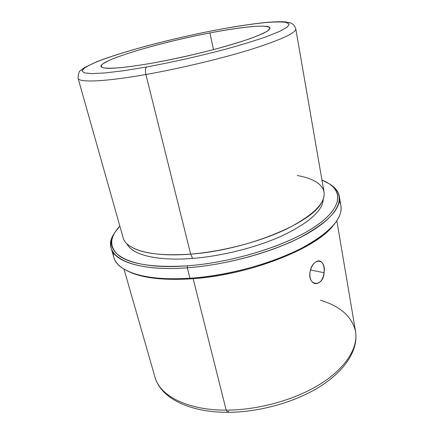 <?xml version="1.0" encoding="UTF-8"?>
<svg xmlns="http://www.w3.org/2000/svg" width="434" height="434" viewBox="0 0 434 434"><rect width="100%" height="100%" fill="white"/><g stroke="black" fill="none" stroke-linecap="round" stroke-linejoin="round"><path stroke-width="0.65" d="M324.117 272.731L310.44 269.948L324.117 272.731C322.891 280.093 319.874 283.727 315.062 283.624C310.956 282.203 309.285 278.221 310.044 271.673C311.948 264.49 315.068 260.883 319.402 260.845C322.999 262.103 324.572 266.064 324.117 272.731C326.308 258.197 312.865 256.901 310.044 271.673C307.239 286.516 323.297 287.433 324.117 272.731M209.904 32.919C242.215 26.675 269.281 24.022 270.002 28.053C270.16 31.026 258.697 36.13 235.624 43.367C212.931 50.29 181.114 57.906 154.547 62.735C175.325 58.84 196.097 54.169 216.87 48.716C229.749 45.163 240.919 41.773 250.38 38.539C258.583 35.496 264.452 32.876 267.99 30.689L270.013 28.139C269.216 26.93 266.405 26.257 261.572 26.116C250.461 26.257 231.534 28.818 209.904 32.919C171.783 40.232 127.58 52.102 108.988 60.483L103.048 63.7C100.856 65.539 100.894 66.901 103.156 67.791C106.78 68.36 112.721 68.317 120.967 67.655C130.471 66.619 141.663 64.981 154.547 62.735C120.592 68.599 102.744 69.836 100.997 66.451C99.408 60.201 160.396 42.228 209.904 32.919L213.479 49.617L209.904 32.919M214.738 30.315C234.474 26.577 251.536 23.979 265.928 22.53C274.57 21.852 281.205 21.787 285.816 22.324L289.207 24.049L287.335 27.065L279.789 31.313L266.514 36.64C254.932 40.66 241.098 44.897 224.996 49.362C198.886 56.246 172.775 62.122 146.665 66.977L123.733 70.72L105.109 72.95L91.748 73.623L84.055 72.82L81.977 70.709L85.113 67.525L92.843 63.51C116.556 53.143 169.13 39.114 214.738 30.315L214.738 30.315C169.13 39.114 116.556 53.143 92.843 63.51L85.113 67.525L81.977 70.709L84.055 72.82L91.748 73.623L105.109 72.95L123.733 70.72L146.665 66.977C172.775 62.122 198.886 56.246 224.996 49.362C241.098 44.897 254.932 40.66 266.514 36.64L279.789 31.313L287.335 27.065L289.207 24.049L285.816 22.324C281.205 21.787 274.57 21.852 265.928 22.53C251.536 23.979 234.474 26.577 214.738 30.315M295.776 28.796C296.162 32.838 281.444 39.646 251.628 49.226C222.165 58.406 180.36 68.426 145.895 74.496C145.092 70.623 145.347 68.116 146.665 66.977C145.347 68.116 145.092 70.623 145.895 74.496C104.133 81.901 78.635 82.693 78.071 78.256C78.635 82.693 104.133 81.901 145.895 74.496C180.36 68.426 222.165 58.406 251.628 49.226C281.444 39.646 296.162 32.838 295.776 28.796L324.035 192.045C325.592 203.047 313.191 215.335 286.82 228.897C260.709 241.548 222.881 251.53 190.672 254.112L145.895 74.496L190.672 254.112C151.694 257.357 125.898 249.648 123.126 237.691L78.071 78.256C78.256 73.655 79.14 71.008 80.729 70.313L84.44 67.596L96.169 62.002C122.128 51.608 171.473 38.659 214.857 30.271L233.872 26.837C246.121 24.874 256.624 23.436 265.386 22.519C276.881 21.391 285.534 21.771 286.039 21.998C289.321 22.828 293.075 21.966 295.776 28.796M130.233 246.344L130.233 246.344C141.43 253.472 161.578 256.065 190.672 254.112L192.588 258.414C223.065 256.033 258.675 246.838 284.069 234.908C309.822 222.121 322.874 210.197 323.232 199.135C322.874 210.197 309.822 222.121 284.069 234.908C258.675 246.838 223.065 256.033 192.588 258.414L190.672 254.112C246.067 250.288 311.194 223.358 321.366 202.917C329.802 189.099 318.496 179.155 297.323 175.548M192.588 258.414C156.62 261.317 131.681 254.617 126.918 243.74C131.681 254.617 156.62 261.317 192.588 258.414M328.863 183.566L330.182 184.379C345.6 193.938 342.204 211.608 313.397 230.042C284.775 248.427 231.675 264.626 187.287 267.794L187.417 265.814C231.273 262.635 283.706 246.675 312.051 228.561C340.576 210.403 344.059 192.989 328.863 183.566L321.974 180.132C342.616 188.139 344.639 205.504 317.449 224.964C290.52 244.375 234.355 262.445 187.417 265.814C154.683 267.724 132.11 264.534 119.703 256.239C109.032 247.716 109.075 237.653 119.838 226.054L115.108 232.13C100.834 252.208 127.797 270.447 187.417 265.814L187.287 267.794C126.934 272.416 99.782 253.798 114.267 233.432L115.108 232.13M114.706 232.749C111.071 238.195 109.905 243.371 111.212 248.264C114.495 261.941 143.225 271.152 187.287 267.794L189.929 278.248C146.063 281.362 117.326 271.657 113.909 257.541L111.212 248.264M339.345 196.434L340.923 205.966C342.817 219.116 328.885 233.644 299.129 249.55C269.59 264.366 226.483 275.78 189.929 278.248L187.287 267.794C223.993 265.114 267.366 253.684 297.122 239.069C327.095 223.385 341.173 209.172 339.345 196.434C338.411 191.454 335.129 187.293 329.493 183.951M113.334 252.637C112.911 260.161 117.896 266.411 128.29 271.386C141.956 277.559 162.506 279.849 189.929 278.248L190.716 278.867C163.645 280.435 143.334 278.161 129.793 272.042L129.43 271.885M333.128 225.604L332.867 225.908C315.426 249.078 247.44 275.65 190.716 278.867L189.929 278.248C247.418 274.972 316.364 248.042 333.936 224.666C341.162 215.682 342.958 207.891 339.323 201.295M129.614 271.961C143.144 278.14 163.509 280.44 190.716 278.867C247.581 275.644 315.702 248.959 332.992 225.756M124.005 269.151L154.965 377.086C160.672 397.918 189.018 412.398 227.622 412.3L226.179 410.125L193.152 278.688L226.179 410.125C187.027 410.309 159.696 395.591 154.965 377.086C159.696 395.591 187.027 410.309 226.179 410.125L227.622 412.3L228.702 411.139M227.622 412.3C259.716 412.311 296.227 401.9 321.127 385.837C345.931 369.757 358.441 349.321 355.554 331.511C358.278 347.346 346.511 367.278 321.269 383.439C296.037 399.54 258.707 410.119 226.179 410.125C258.707 410.119 296.037 399.54 321.269 383.439C346.511 367.278 358.278 347.346 355.554 331.511C352.072 316.625 340.359 306.209 320.422 300.263M355.554 331.511L336.838 220.797"/></g></svg>
